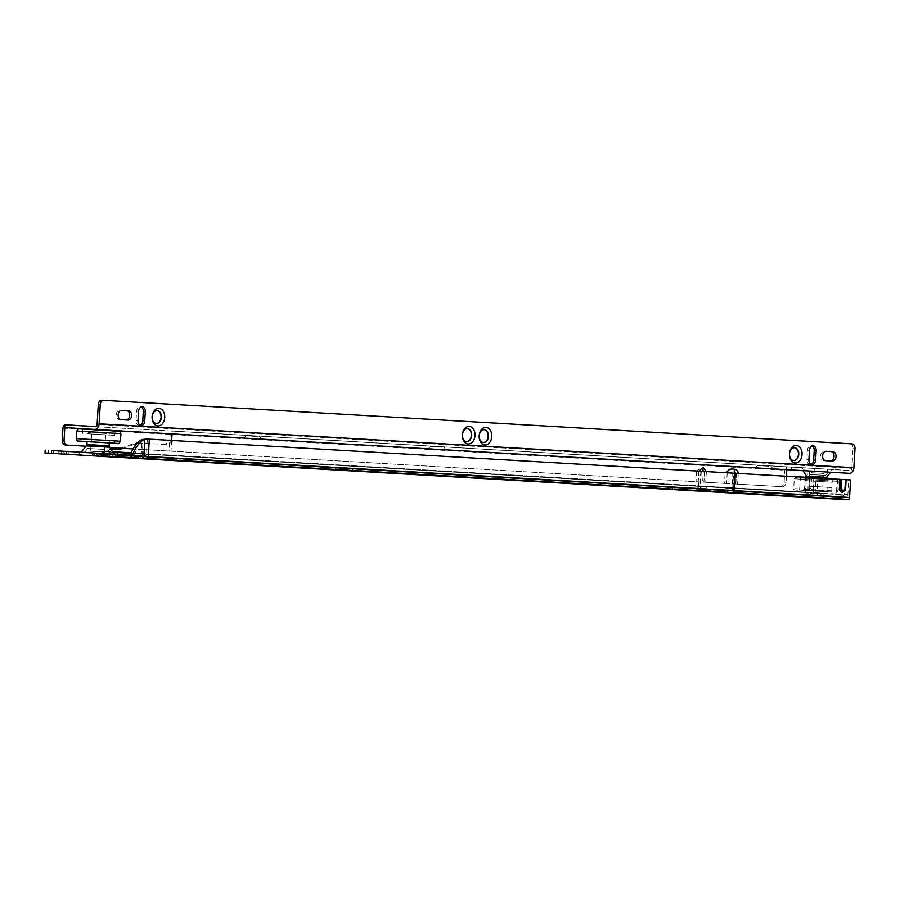 <?xml version="1.0" encoding="UTF-8"?>
<svg xmlns="http://www.w3.org/2000/svg" width="900" height="900" viewBox="0 0 900 900"><rect width="100%" height="100%" fill="white"/><g stroke="black" fill="none" stroke-linecap="round" stroke-linejoin="round"><path stroke-width="0.67" stroke-dasharray="4.5 3.38" d="M699.188 490.016L710.224 490.657L699.188 490.016M708.322 491.603L697.286 490.95L708.322 491.603M698.04 488.183L712.091 489.015L698.04 488.183M724.219 492.525L711.169 491.76L724.219 492.525M713.408 490.838L726.457 491.603L713.408 490.838M725.648 489.791L709.582 488.846L725.648 489.791M729.821 490.027L739.867 490.624L729.821 490.027M729.664 492.84L739.699 493.436L729.664 492.84M483.457 475.695L498.51 476.584L483.457 475.695M484.988 478.136L496.035 478.789L484.988 478.136M484.965 478.609L496.001 479.25L484.965 478.609M497.678 476.527L514.744 477.529L497.678 476.527M499.207 478.969L512.257 479.734L499.207 478.969M499.185 479.43L512.235 480.195L499.185 479.43M322.83 466.346L337.894 467.235L322.83 466.346M324.371 468.787L335.407 469.44L324.371 468.787M324.338 469.26L335.385 469.912L324.338 469.26M337.061 467.179L354.116 468.18L337.061 467.179M338.591 469.62L351.641 470.385L338.591 469.62M338.558 470.081L351.608 470.858L338.558 470.081M194.377 458.876L172.721 457.605L194.377 458.887L191.891 461.093L174.915 460.08L176.76 460.192L175.219 457.762M194.422 458.933L204.458 459.529L194.422 458.933M194.254 461.689L204.289 462.285L194.254 461.689M122.895 454.714L139.961 455.726L122.895 454.714M124.425 457.155L137.475 457.92L124.425 457.155M124.403 457.627L137.453 458.392L124.403 457.627M113.94 454.185L81.09 452.284M121.219 457.447L108.337 456.683L121.219 457.447L108.371 456.21L121.241 456.975L123.728 454.781L121.219 454.624M847.89 499.781L844.774 499.59A2.351 1.519 93.3 0 1 843.694 498.746A3.285 2.126 -86.7 0 0 842.175 497.554L842.062 497.543A3.285 2.126 -86.7 0 0 840.409 498.544A2.351 1.519 93.3 0 1 839.239 499.252L825.041 498.386A2.351 1.519 93.3 0 1 823.961 497.543A3.285 2.126 -86.7 0 0 822.442 496.35L822.33 496.35A3.285 2.126 -86.7 0 0 820.688 497.34A2.351 1.519 93.3 0 1 819.506 498.06L816.401 497.869A2.351 1.519 93.3 0 1 815.018 495.428L816.064 477.866L805.658 477.259L806.344 477.304L805.702 493.009L813.285 493.459L805.702 493.009M813.285 493.459L814.252 477.765L806.344 477.304M102.802 449.336L90.754 448.627L102.802 449.336M102.971 446.535L90.922 445.826L102.971 446.535M104.962 449.471L87.728 448.447L104.962 449.471M87.48 445.613L108.427 446.85M67.14 453.769L78.176 454.421L67.14 453.769M67.117 454.241L78.154 454.894L67.117 454.241M130.882 453.274L705.893 486.731L130.882 453.274L706.005 486.743L707.895 488.734L91.384 452.858L820.474 495.293A3.285 2.126 93.3 0 1 822.499 493.537L822.611 493.537A3.285 2.126 93.3 0 1 824.411 495.529L840.195 496.496A3.285 2.126 93.3 0 1 842.22 494.741L842.332 494.741A3.285 2.126 93.3 0 1 844.144 496.733L846.225 496.856A2.351 1.519 -86.7 0 0 846.236 496.856A2.351 1.519 -86.7 0 0 847.89 494.618L848.768 479.858M120.758 448.234L135.428 443.059L134.662 455.827L101.362 453.859L105.435 453.634L104.535 452.554L110.767 449.032M105.075 453.566L81.157 452.216M130.849 453.33L726.424 487.98L130.849 453.33L726.548 487.991L728.426 489.983L128.588 455.085M726.424 487.98L842.22 494.741A3.285 2.126 93.3 0 1 842.231 494.741L726.435 487.98L724.32 489.735L113.962 454.23M661.185 486.045L676.238 486.934L654.581 485.64L661.185 486.045L662.715 488.486L673.762 489.127L658.62 488.239L657.09 485.798M45 452.936L48.521 453.127L48.679 450.326M101.362 453.859L97.526 455.985L48.521 453.127M58.095 453.724L68.13 454.32L51.514 453.319L58.095 453.724L58.264 450.911M185.929 461.205L174.893 460.553L191.869 461.565L185.929 461.205L187.774 458.483M179.314 458.01L180.821 460.912L176.726 460.665M180.821 460.912L191.869 461.565M662.692 488.947L658.597 488.7M847.89 494.618L844.268 494.404L845.145 479.644M837.225 479.183L836.347 493.942L732.701 487.89L733.579 473.141M844.268 494.404L843.919 495.315L836.336 494.876L836.347 493.942M816.064 477.866L817.886 477.979L817.009 492.728A2.351 1.519 -86.7 0 0 818.381 495.169L820.474 495.293M817.886 477.979L814.252 477.765M815.018 495.428L698.423 488.632L699.469 471.071L786.431 476.145L171.709 440.359L164.756 444.42L166.714 444.532L173.678 440.483M699.469 471.071L698.861 471.026L697.815 488.588L142.155 456.266L142.931 443.149L164.756 444.42M698.861 471.026L171.709 440.359M101.385 453.341L108.585 448.875L110.745 449.01L108.585 448.875M142.931 443.149L135.428 443.059M122.985 448.369L138.386 442.89L166.714 444.532M705.893 486.731L822.499 493.537L705.893 486.731L703.789 488.486M723.33 492.491L113.816 457.031L723.33 492.491L726.266 490.793L842.062 497.543L116.854 455.332L726.255 490.793M840.409 498.544L118.62 456.536A3.285 2.295 -86.7 0 0 116.978 455.344L726.379 490.793L729.09 492.84L844.774 499.59M702.788 491.243L92.52 455.738L702.788 491.243L705.724 489.544L822.33 496.35L95.558 454.039L705.724 489.544M820.688 497.34L97.324 455.243A3.285 2.295 -86.7 0 0 95.681 454.05L705.836 489.555L708.559 491.591L825.041 498.386M728.426 489.983L844.144 496.733M724.32 489.735L840.195 496.496M707.895 488.734L824.411 495.529M805.365 477.248L804.735 487.777L808.099 490.331L807.232 490.275L810.428 488.115L809.224 488.048L808.099 490.331L810.979 488.149L811.058 477.585M811.597 477.608L810.979 488.149M136.26 442.755L138.386 442.89M843.919 495.315L836.336 494.876M108.337 456.683L106.166 453.735M106.177 434.846L88.11 433.789L106.177 434.846M106.267 433.451L88.2 432.382L106.267 433.451M102.712 449.336L90.877 448.639L102.712 449.336M103.59 434.7L91.744 434.002L103.59 434.7M102.645 451.912L90.608 451.204L102.645 451.912M109.778 442.935L81.956 441.293L109.778 442.935M109.924 440.595L82.091 438.952L109.924 440.595M93.634 434.126L105.671 434.835L93.634 434.126M92.925 446.062L104.962 446.771L92.925 446.062M87.052 433.744L114.874 435.375L87.052 433.744M90.371 439.459L109.451 440.572L90.371 439.459M811.575 474.604L823.635 475.312L811.575 474.604M821.531 477.056L809.471 476.348L821.531 477.056M810.158 474.514L825.615 475.425L810.158 474.514M826.447 477.36L806.558 476.179M826.808 471.96L802.867 470.554L826.808 471.96M443.385 449.662L428.321 448.774L443.385 449.662M441.855 447.221L430.796 446.58L441.855 447.221M441.877 446.76L430.83 446.108L441.877 446.76M770.445 468.697L755.381 467.809L770.445 468.697M768.915 466.256L757.856 465.604L768.915 466.256M768.938 465.795L757.89 465.142L768.938 465.795M258.896 438.93L243.821 438.041L258.896 438.93M257.355 436.489L246.296 435.836L257.355 436.489M257.377 436.016L246.33 435.375L257.377 436.016M466.515 441.517A6.446 4.624 -86.5 0 1 466.358 441.517A6.446 4.624 -86.5 0 1 462.127 434.812A6.446 4.624 -86.5 0 1 467.134 428.636A6.446 4.624 -86.5 0 1 467.303 428.647M483.289 442.496A6.446 4.624 -86.5 0 1 483.131 442.496A6.446 4.624 -86.5 0 1 478.901 435.78A6.446 4.624 -86.5 0 1 483.907 429.615A6.446 4.624 -86.5 0 1 484.076 429.626M140.119 425.261A4.691 3.364 -86.5 0 1 139.118 425.407A4.691 3.364 -86.5 0 1 136.046 420.536L136.609 411.165A4.691 3.364 -86.5 0 1 140.243 406.676L140.243 406.676A4.691 3.364 -86.5 0 1 141.21 406.946M811.012 464.31A4.691 3.364 -86.5 0 1 810.023 464.456A4.691 3.364 -86.5 0 1 806.951 459.574L807.502 450.202A4.691 3.364 -86.5 0 1 811.136 445.714A4.691 3.364 -86.5 0 1 811.148 445.714A4.691 3.364 -86.5 0 1 812.115 445.984M793.575 460.553A6.446 4.624 -86.5 0 1 793.418 460.553A6.446 4.624 -86.5 0 1 789.199 453.836A6.446 4.624 -86.5 0 1 794.194 447.671A6.446 4.624 -86.5 0 1 794.363 447.683M156.229 423.461A6.446 4.624 -86.5 0 1 156.06 423.461A6.446 4.624 -86.5 0 1 151.841 416.756A6.446 4.624 -86.5 0 1 156.847 410.58A6.446 4.624 -86.5 0 1 157.005 410.591M725.13 472.838L727.65 470.632L734.119 471.015L735.12 473.434L725.13 472.838L724.511 483.379L65.52 445.005M703.283 471.375L696.623 471.173L699.131 468.979L702.337 469.159L704.576 471.645L703.946 482.175M696.623 471.173L695.992 481.714M172.688 431.066L787.477 466.841L172.688 431.055L170.111 434.43L169.121 451.058M849.971 443.745A4.691 3.364 -86.5 0 1 853.043 448.627L851.873 468.293A2.351 1.643 -86.7 0 1 850.095 470.543L95.344 426.623L850.095 470.543L814.298 468.382L814.14 471.195L786.465 469.586L786.634 466.774L785.925 466.729L786.589 466.774L786.42 469.586L791.325 469.879L787.961 469.688L788.13 466.875L787.477 466.841A3.521 2.453 -86.7 0 0 784.822 470.205L784.114 482.141A4.691 3.364 -86.5 0 1 780.48 486.63L724.511 483.379M727.65 470.632L734.209 471.015L736.436 473.49L735.817 484.031M791.325 469.879L791.482 467.066L788.13 466.875M786.634 466.774L814.298 468.382M786.589 466.774L791.482 467.066M814.14 471.195L849.442 473.321M64.946 427.59L787.961 469.688M727.222 472.77L726.581 483.502L705.791 482.287L706.421 471.555M780.48 486.63L737.663 484.144L738.293 473.411M782.438 486.754A4.691 3.364 93.5 0 0 786.071 482.265L786.431 476.224M171.653 440.449L171.011 451.17L133.065 448.954M698.715 471.116L698.074 481.838L171.011 451.17M737.663 484.144L726.581 483.502M705.791 482.287L698.074 481.838M825.525 460.654L823.714 460.553A4.691 3.364 -86.5 0 1 820.643 455.67A4.691 3.364 -86.5 0 1 824.276 451.181L830.981 451.575A4.691 3.364 -86.5 0 1 830.992 451.575A4.691 3.364 -86.5 0 1 831.139 451.586M121.084 419.659L119.272 419.558A4.691 3.364 -86.5 0 1 116.201 414.675A4.691 3.364 -86.5 0 1 119.835 410.186L126.54 410.58A4.691 3.364 -86.5 0 1 126.551 410.58A4.691 3.364 -86.5 0 1 126.698 410.591M109.89 447.604L85.916 446.209M706.354 471.555L705.724 482.287M699.131 468.979L702.293 469.159L703.294 471.577L698.692 471.308M702.337 469.159L704.475 471.645L703.294 471.577L702.641 482.108M735.109 473.231L727.211 472.961M738.18 473.411L737.55 484.144M734.209 471.015L736.301 473.501L735.12 473.434L734.49 483.964M807.863 486.135L827.156 487.271L807.863 486.135M807.637 489.881L826.931 491.017L807.637 489.881M811.665 474.604L823.523 475.301L811.665 474.604M810.967 486.315L822.825 487.012L810.967 486.315M811.44 472.714L824.096 473.456L811.44 472.714M811.327 474.581L823.984 475.335L811.327 474.581M804.881 478.249L832.41 479.869L804.881 478.249M804.746 480.589L832.275 482.22L804.746 480.589M820.946 486.889L808.886 486.18L820.946 486.889M809.01 486.191L809.561 476.752L823.387 477.574L809.572 476.741M823.95 481.714L805.455 480.623L823.95 481.714M804.161 490.376L831.69 492.007L804.161 490.376M804.42 485.933L831.949 487.553L804.42 485.933M809.842 477.506L809.224 488.048L804.735 487.777M813.847 477.743L812.914 493.436M110.677 456.851L84.049 455.299L110.677 456.851M88.335 452.543L110.419 453.848L88.335 452.543M95.681 454.05L95.558 454.039A3.285 2.295 93.3 0 0 93.78 455.029L93.746 455.029A2.351 1.643 -86.7 0 1 92.52 455.738L98.494 456.098A2.351 1.643 93.3 0 1 97.324 455.243L823.961 497.543M116.978 455.344L116.854 455.332A3.285 2.295 93.3 0 0 115.076 456.322A2.351 1.643 -86.7 0 1 113.816 457.031L119.79 457.391A2.351 1.643 93.3 0 1 118.62 456.536L843.694 498.746M818.381 495.169L105.435 453.634M147.352 439.031L146.475 453.78A2.351 1.643 93.3 0 1 144.697 456.019L730.181 490.095A2.351 1.643 93.3 0 0 731.959 487.845L141.334 453.488A2.351 2.205 93.2 0 1 139.005 455.692L731.048 490.14A2.351 1.519 93.3 0 0 732.701 487.89L731.959 487.845L732.836 473.096M98.494 456.098L708.559 491.591M119.79 457.391L729.09 492.84M97.526 455.985L816.401 497.869M813.386 492.525L817.009 492.728M701.28 471.173L700.403 485.933L805.466 492.064M701.786 488.363A2.351 1.519 93.3 0 1 700.403 485.933L144.292 453.566L144.9 443.272M143.651 458.707A2.351 1.643 -86.7 0 1 142.155 456.266L134.662 455.827A2.351 0.709 -86.6 0 0 135.225 458.213M700.83 471.15L699.952 485.899A2.351 1.643 93.3 0 0 701.449 488.34M136.237 443.689L135.675 453.071L144.292 453.566A2.351 1.643 93.3 0 0 145.789 456.007M106.448 451.339L112.399 451.688M131.119 452.801L135.675 453.071A2.351 0.709 93.4 0 0 136.237 455.456M94.59 451.17L112.725 452.216L94.59 451.17A3.285 2.295 93.3 0 1 96.559 453.161M112.725 452.216L94.478 451.159A3.285 2.295 -86.7 0 0 92.295 452.902M113.591 454.196A3.285 2.295 93.3 0 1 115.774 452.452M705.836 489.555L822.442 496.35M726.379 490.793L842.175 497.554M726.548 487.991L842.332 494.741M706.005 486.743L822.611 493.537M699.795 491.062A2.351 1.519 -86.7 0 1 698.423 488.632L697.815 488.588A2.351 1.643 -86.7 0 0 699.311 491.029M102.015 452.396L104.535 452.554M131.074 452.914L141.334 453.488L142.166 439.515M144.697 456.019L139.005 455.692M66.465 454.207L66.623 451.418M53.179 453.431L53.348 450.619M61.549 453.915L61.706 451.125M809.741 477.506L808.808 493.2M841.748 479.441L840.814 495.135M837.641 479.205L836.707 494.899M190.024 461.452L191.869 458.741M669.634 486.529L667.8 489.24M671.895 489.488L673.729 486.776M108.394 446.861L87.502 445.624M109.136 445.849L86.884 444.521M76.646 430.988L120.904 433.62M84.049 441.439L117.855 443.43M120.454 441.225L76.196 438.604M825.12 471.892L805.219 470.723L825.12 471.892M825.615 475.425L828.405 472.095C832.309 469.586 834.188 468.743 834.053 469.586L799.92 467.561C799.875 466.706 801.653 467.764 805.219 470.723L807.604 474.356M136.609 411.165L138.566 411.289M807.502 450.202L809.46 450.326M62.944 428.175L784.822 470.205M853.043 448.627L855 448.74M827.381 471.983L827.55 469.17M851.873 468.293L97.11 424.373M786.071 482.265L784.114 482.141M806.951 459.574L808.909 459.686M119.272 419.558L121.23 419.67L119.272 419.558M119.835 410.186L121.793 410.31M136.046 420.536L138.015 420.649M823.714 460.553L825.671 460.665L823.714 460.553M824.276 451.181L826.234 451.305M706.41 471.746L703.271 471.577L702.664 482.108M704.576 471.645L703.856 482.175M738.281 473.603L735.097 473.434L734.467 483.964M736.436 473.49L735.683 484.031M831.488 490.793L793.71 488.576L831.488 490.793M800.719 490.185L830.576 491.918L800.719 490.185C795.251 490.343 792.923 489.803 793.71 488.576L794.284 478.789L838.316 481.399L794.284 478.789C796.129 476.494 793.058 478.069 805.196 478.238L831.296 479.79C841.489 479.947 836.617 480.724 838.316 481.399L837.731 491.186C835.852 493.256 838.913 492.03 828.945 491.861L800.719 490.185M710.168 491.715L710.224 490.657L712.091 489.015M726.39 492.66L728.314 489.96M739.699 493.436L739.867 490.624M496.001 479.25L498.51 476.584M512.235 480.195L514.744 477.529M335.385 469.912L337.894 467.235M351.608 470.858L354.116 468.18M204.289 462.285L204.514 459.473M137.453 458.392L139.961 455.726M104.974 446.659L104.659 452.036M107.843 449.64L110.419 453.848C114.199 457.009 115.999 458.111 115.83 457.166L78.896 454.973C78.649 455.895 80.561 455.006 84.668 452.317L87.728 448.447M78.154 454.894L80.663 452.216M113.816 457.031L112.579 456.952L116.854 455.332M92.52 455.738L91.282 455.67L95.558 454.039M94.478 451.159L91.384 452.858M113.377 453.274L112.68 454.151M730.181 490.095L731.048 490.14M68.13 454.32L68.299 451.507M51.514 453.319L51.671 450.517M65.273 454.129L63.101 451.181M90.922 445.826L90.608 451.204M122.231 457.493L120.049 454.545M174.893 460.553L172.721 457.605M192.578 461.588L192.69 458.775M336.386 469.946L334.215 466.999M322.504 469.147L320.332 466.2M497.014 479.295L494.831 476.348M483.12 478.485L480.949 475.537M656.752 488.588L654.581 485.64M673.729 489.6L676.238 486.934M727.988 492.739L728.156 489.926M711.169 491.76L711.236 490.702L709.582 488.846M697.286 490.95L697.354 489.892L695.7 488.036M88.11 433.789L88.2 432.382M90.877 448.639L91.744 434.002M104.692 449.46L105.559 434.824M109.192 435.037L109.271 433.631M114.547 440.876L114.413 443.216M104.962 446.771L105.671 434.835M114.874 435.375L115.144 430.931M87.199 439.256L87.064 441.619M109.451 440.572L109.305 442.935M82.429 433.451L82.688 428.996M90.911 445.939L91.631 433.991M82.091 438.952L81.956 441.293M823.523 477.18L823.635 475.312M443.7 446.873L445.882 449.82M770.771 465.907L772.942 468.855M259.211 436.14L261.382 439.088M785.925 466.729L785.756 469.541M810.023 464.456L811.98 464.569M811.148 445.714L813.105 445.838M139.118 425.407L141.086 425.531M140.243 406.676L142.211 406.8M246.33 435.375L243.821 438.041M757.89 465.142L755.381 467.809M430.83 446.108L428.321 448.774M809.471 476.348L809.584 474.48M804.679 485.933L804.454 489.679M809.696 474.48L809.595 476.37M809.347 472.579L809.235 474.457M824.096 473.456L823.984 475.335M823.523 475.301L823.41 477.191M823.376 477.574L822.825 487.012M827.156 487.271L826.931 491.017M832.275 482.22L832.41 479.869M823.5 477.585L822.938 487.024M805.658 477.349L805.455 480.623M831.949 487.553L831.69 492.007M799.875 485.651L799.605 490.095M827.201 478.598L826.999 481.905M809.449 476.752L808.886 486.18M800.19 480.308L800.325 477.968"/><path stroke-width="1.35" d="M108.427 446.85L86.434 445.556L81.09 452.284L123.728 454.781M86.434 445.556L87.48 445.613M65.61 451.327L80.663 452.216L65.61 451.327M81.157 452.216L132.727 455.366L128.273 455.096L131.074 452.914C134.381 445.68 138.082 441.225 142.166 439.515L147.083 439.009L850.59 479.97L849.544 497.531A2.351 1.519 93.3 0 1 847.89 499.781L128.655 457.942L132.694 455.827L132.795 454.05C136.35 445.939 140.355 441.079 144.81 439.47L149.321 439.144L839.88 479.351L839.261 489.881L845.505 490.252L841.759 492.379L839.261 489.881M128.588 455.085L117.855 454.455A3.285 2.295 -86.7 0 0 115.886 452.452L130.849 453.33L115.886 452.452M109.474 446.918L113.974 454.241L117.855 454.455M121.219 454.624L113.94 454.185M66.623 451.406L51.671 450.517L66.623 451.406M109.294 454.005L109.136 456.806L141.48 458.662A2.351 2.205 -86.8 0 0 143.809 456.457L144.81 439.47M109.136 456.806L92.576 455.827L92.745 453.015M48.51 450.338L48.341 453.139L92.576 455.827M48.341 453.139L45 452.936L45.169 450.124M839.88 479.351L850.59 479.97M846.124 479.711L845.505 490.252M805.658 477.27L786.431 476.145L805.658 477.259M110.767 449.032L117.472 449.404L120.758 448.234M110.79 449.01L119.677 449.539L122.985 448.369M117.472 449.404L119.677 449.539M132.795 454.05L130.084 455.209M842.726 492.435L841.86 492.379L841.016 489.983L841.635 479.441M841.759 492.379L839.801 489.915L840.431 479.374M87.323 429.289L115.144 430.931L87.323 429.289M802.913 470.61L806.558 476.179L826.447 477.36L830.745 472.23M462.42 434.824A8.797 6.3 93.5 0 0 468.18 443.981A8.797 6.3 93.5 0 0 474.998 435.566A8.797 6.3 93.5 0 0 469.226 426.409A8.797 6.3 93.5 0 0 462.42 434.824A6.446 4.624 93.5 0 0 466.684 441.54A6.446 4.624 93.5 0 0 471.679 435.364A6.446 4.624 93.5 0 0 467.46 428.659A6.446 4.624 93.5 0 0 462.454 434.824M467.303 428.647A6.446 4.624 -86.5 0 1 471.353 435.341A6.446 4.624 -86.5 0 1 466.515 441.517M479.194 435.803A8.797 6.3 93.5 0 0 484.954 444.949A8.797 6.3 93.5 0 0 491.771 436.534A8.797 6.3 93.5 0 0 486 427.387A8.797 6.3 93.5 0 0 479.194 435.803M479.228 435.803A6.446 4.624 93.5 0 0 483.457 442.507A6.446 4.624 93.5 0 0 488.452 436.343A6.446 4.624 93.5 0 0 484.234 429.637A6.446 4.624 93.5 0 0 479.228 435.803M484.076 429.626A6.446 4.624 -86.5 0 1 488.126 436.32A6.446 4.624 -86.5 0 1 483.289 442.496M142.2 406.8A4.691 3.364 93.5 0 0 138.566 411.289L138.015 420.649A4.691 3.364 93.5 0 0 141.086 425.531A4.691 3.364 93.5 0 0 144.72 421.043L145.271 411.671A4.691 3.364 93.5 0 0 142.211 406.8A4.691 3.364 93.5 0 0 142.2 406.8M813.094 445.838A4.691 3.364 93.5 0 0 809.46 450.326L808.909 459.686A4.691 3.364 93.5 0 0 811.98 464.569A4.691 3.364 93.5 0 0 815.614 460.08L816.176 450.72A4.691 3.364 93.5 0 0 813.105 445.838A4.691 3.364 93.5 0 0 813.094 445.838M789.48 453.859A8.797 6.3 93.5 0 0 795.251 463.005A8.797 6.3 93.5 0 0 802.058 454.59A8.797 6.3 93.5 0 0 796.286 445.444A8.797 6.3 93.5 0 0 789.48 453.859M789.525 453.859A6.446 4.624 93.5 0 0 793.744 460.564A6.446 4.624 93.5 0 0 798.75 454.399A6.446 4.624 93.5 0 0 794.52 447.694A6.446 4.624 93.5 0 0 789.525 453.859M794.363 447.683A6.446 4.624 -86.5 0 1 798.424 454.376A6.446 4.624 -86.5 0 1 793.575 460.553M152.123 416.767A8.797 6.3 93.5 0 0 157.894 425.925A8.797 6.3 93.5 0 0 164.711 417.51A8.797 6.3 93.5 0 0 158.94 408.353A8.797 6.3 93.5 0 0 152.123 416.767M152.167 416.767A6.446 4.624 93.5 0 0 156.386 423.484A6.446 4.624 93.5 0 0 161.393 417.308A6.446 4.624 93.5 0 0 157.174 410.603A6.446 4.624 93.5 0 0 152.167 416.767M157.005 410.591A6.446 4.624 -86.5 0 1 161.066 417.285A6.446 4.624 -86.5 0 1 156.229 423.461M825.683 460.665L832.387 461.059A4.691 3.364 93.5 0 0 836.021 456.57A4.691 3.364 93.5 0 0 832.95 451.688L826.234 451.305A4.691 3.364 93.5 0 0 822.6 455.782A4.691 3.364 93.5 0 0 825.671 460.665A4.691 3.364 93.5 0 0 825.683 460.665L825.683 460.665M128.509 410.704L121.793 410.31A4.691 3.364 93.5 0 0 118.159 414.787A4.691 3.364 93.5 0 0 121.23 419.67L127.946 420.064A4.691 3.364 93.5 0 0 131.58 415.586A4.691 3.364 93.5 0 0 128.509 410.704L128.509 410.704M65.599 424.811L95.737 426.566L65.104 424.856L64.946 427.59L94.68 429.401A5.861 4.095 -86.7 0 0 99.112 423.787L853.875 467.707L855 448.74A4.691 3.364 93.5 0 0 851.929 443.869L103.871 400.331A4.691 3.364 93.5 0 0 100.237 404.82L98.28 404.707L97.11 424.373A2.351 1.643 93.3 0 1 95.344 426.623L64.969 424.845A3.521 2.284 -86.7 0 0 62.944 428.175L62.235 440.123L64.058 440.235L64.969 424.845M99.112 423.787L100.237 404.82M849.96 443.745A4.691 3.364 -86.5 0 1 849.971 443.745L103.871 400.331M738.281 473.603C738.158 471.049 736.819 469.564 734.265 469.147L731.734 469.001C729.135 469.114 727.639 470.441 727.211 472.961M786.431 476.224L786.814 469.676M172.046 433.901L171.653 440.449M706.41 471.746L703.035 467.37L698.692 471.308M94.68 429.401A5.861 4.095 -86.7 0 0 94.691 429.401L849.442 473.321L94.691 429.401M853.875 467.707A5.861 4.095 93.3 0 1 849.442 473.321M831.139 451.586A4.691 3.364 -86.5 0 1 834.053 456.559A4.691 3.364 -86.5 0 1 830.43 460.935L825.525 460.654M141.21 406.946A4.691 3.364 -86.5 0 1 143.314 411.559L142.763 420.919A4.691 3.364 -86.5 0 1 140.119 425.261M126.698 410.591A4.691 3.364 -86.5 0 1 129.611 415.564A4.691 3.364 -86.5 0 1 125.989 419.951L121.084 419.659M812.115 445.984A4.691 3.364 -86.5 0 1 814.207 450.596L813.656 459.968A4.691 3.364 -86.5 0 1 811.012 464.31M98.28 404.707A4.691 3.364 -86.5 0 1 101.914 400.219M64.058 440.235A4.691 3.566 93.5 0 0 67.331 445.118L65.52 445.005A4.691 3.566 -86.5 0 1 65.509 445.005A4.691 3.566 -86.5 0 1 62.235 440.123M85.916 446.209L67.343 445.118A4.691 3.566 93.5 0 0 67.343 445.118L65.509 445.005M133.065 448.954L109.89 447.604M702.574 467.348L703.271 471.577M703.035 467.37L706.354 471.757M731.734 469.001L734.231 469.147L735.097 473.434M734.265 469.147L734.231 469.147C736.74 469.564 738.056 471.049 738.18 473.614M809.572 476.741L827.246 477.799L809.595 476.37M735.401 473.254L734.355 490.815L849.544 497.531M147.083 439.009L149.051 439.132M112.399 451.688L131.119 452.801M149.321 439.144L148.275 456.716L733.759 490.781L734.805 473.22M112.725 452.216L130.882 453.274M112.68 454.151L115.774 452.452L130.849 453.33M132.694 455.827L148.275 456.716A2.351 1.643 -86.7 0 1 146.498 458.955L731.981 493.02A2.351 1.643 -86.7 0 0 733.759 490.781L734.355 490.815A2.351 1.519 -86.7 0 1 732.701 493.065L847.89 499.781M87.502 445.624L86.884 444.521L109.136 445.849L109.305 442.935M120.904 433.62C120.094 431.539 119.498 430.729 119.126 431.201L78.705 428.805L76.646 430.988L76.196 438.604L120.454 441.225L120.904 433.62L76.646 430.988M117.855 443.43L77.974 441.022C77.603 441.495 77.017 440.685 76.196 438.604M813.656 459.968L815.614 460.08M814.207 450.596L816.176 450.72M125.989 419.951L127.946 420.064M142.763 420.919L144.72 421.043M143.314 411.559L145.271 411.671M830.43 460.935L832.387 461.059M732.701 493.065L731.981 493.02M146.498 458.955L141.48 458.662M87.064 441.619L86.884 444.521M84.049 441.439L117.821 443.43C118.305 444.139 119.183 443.407 120.454 441.225M108.394 446.861L109.136 445.849M805.702 476.527L805.658 477.349M827.246 477.799L827.201 478.598"/></g></svg>
